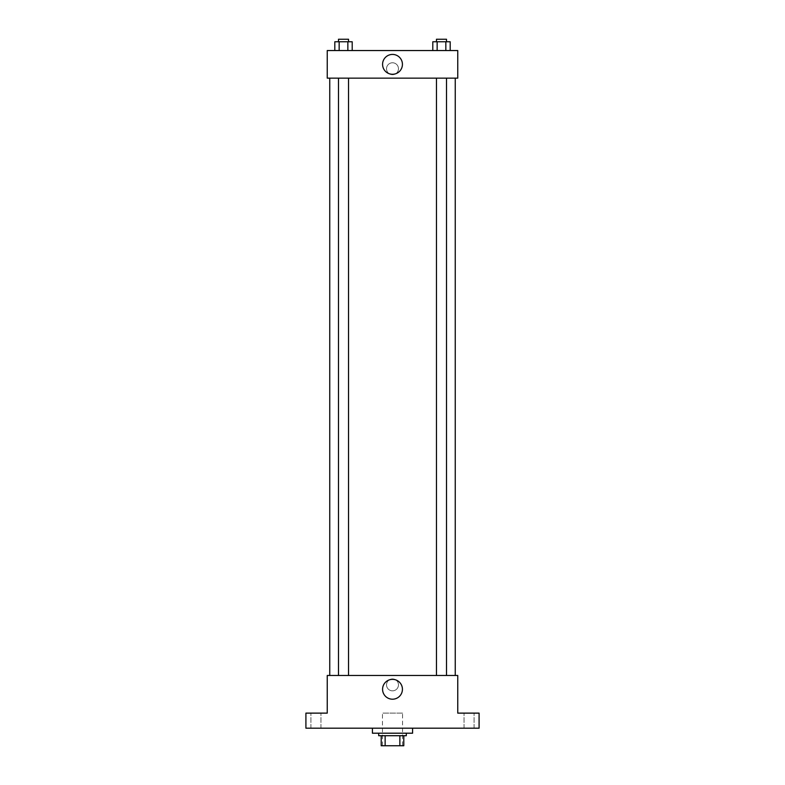<?xml version="1.0" encoding="UTF-8"?>
<svg xmlns="http://www.w3.org/2000/svg" width="785" height="785" viewBox="0 0 785 785"><rect width="100%" height="100%" fill="white"/><g stroke="black" fill="none" stroke-linecap="round" stroke-linejoin="round"><path stroke-width="0.59" stroke-dasharray="3.92 2.94" d="M402.538 713.123L382.462 713.123L402.538 713.123L402.538 745.75L382.462 745.75L402.538 745.75M385.141 745.75L381.206 745.75L381.206 735.712L385.141 735.712L385.141 745.75L403.794 745.75M399.859 735.712L385.141 735.712L399.859 735.712L399.859 745.75M385.141 735.712L381.206 735.712M378.694 735.712L406.306 735.712M392.5 733.2L378.694 733.2L392.5 733.2M412.576 733.2L372.424 733.2M412.576 728.186L372.424 728.186L412.576 728.186M315.953 728.186L310.929 728.186L315.953 728.186M469.047 728.186L474.071 728.186L469.047 728.186M305.914 728.186L479.085 728.186L479.085 713.123L457.753 713.123L457.753 675.473L327.247 675.473L327.247 713.123L305.914 713.123L305.914 728.186M398.456 684.883A5.956 5.956 0 0 0 389.517 679.722A5.956 5.956 0 0 0 389.517 690.044A5.956 5.956 0 0 0 398.456 684.883A5.956 5.956 0 0 0 389.517 679.722A5.956 5.956 0 0 0 389.517 690.044A5.956 5.956 0 0 0 398.456 684.883M469.047 713.123L474.071 713.123L469.047 713.123M315.953 713.123L310.929 713.123L315.953 713.123M455.241 675.473L329.759 675.473L455.241 675.473M348.53 675.473L338.492 675.473L348.53 675.473L338.492 675.473L348.53 675.473L348.53 78.147L338.492 78.147L348.53 78.147M446.508 675.473L436.47 675.473L446.508 675.473L436.47 675.473L446.508 675.473L446.508 78.147L436.47 78.147L446.508 78.147M327.247 690.849L327.247 678.927L327.247 690.849M457.753 678.927L457.753 690.849L457.753 678.927M402.43 689.279A9.93 9.93 0 0 1 387.535 697.875A9.93 9.93 0 0 1 387.535 680.683A9.93 9.93 0 0 1 402.43 689.279M455.241 78.147L329.759 78.147L455.241 78.147M327.247 78.147L457.753 78.147L457.753 50.544L327.247 50.544L327.247 78.147M398.456 68.737A5.956 5.956 0 0 0 389.517 63.575A5.956 5.956 0 0 0 389.517 73.908A5.956 5.956 0 0 0 398.456 68.737A5.956 5.956 0 0 0 389.517 63.575A5.956 5.956 0 0 0 389.517 73.908A5.956 5.956 0 0 0 398.456 68.737M334.812 50.544L334.812 41.762L339.159 41.762L339.159 50.544L334.812 50.544L352.2 50.544L334.812 50.544L352.2 50.544L334.812 50.544L352.2 50.544L334.812 50.544L339.159 50.544L339.159 41.762L352.2 41.762L347.853 41.762L347.853 50.544L347.853 41.762L334.812 41.762L352.2 41.762L352.2 50.544M432.8 50.544L432.8 41.762L437.147 41.762L437.147 50.544L432.8 50.544L450.188 50.544L432.8 50.544L450.188 50.544L432.8 50.544L450.188 50.544L432.8 50.544L437.147 50.544L437.147 41.762L450.188 41.762L445.841 41.762L445.841 50.544L445.841 41.762L432.8 41.762L450.188 41.762L450.188 50.544M327.247 74.703L327.247 62.78L327.247 74.703M457.753 62.78L457.753 74.703L457.753 62.78M402.43 64.35A9.93 9.93 0 0 1 387.535 72.946A9.93 9.93 0 0 1 387.535 55.755A9.93 9.93 0 0 1 402.43 64.35M446.508 41.762L436.47 41.762L446.508 41.762L436.47 41.762L446.508 41.762L446.508 39.25L436.47 39.25L446.508 39.25L436.47 39.25L436.47 41.762M348.53 41.762L338.492 41.762L348.53 41.762L338.492 41.762L348.53 41.762L348.53 39.25L338.492 39.25L348.53 39.25L338.492 39.25L338.492 41.762M445.841 41.762L445.841 50.544M437.147 41.762L437.147 50.544M347.853 41.762L347.853 50.544M339.159 41.762L339.159 50.544M382.462 745.75L382.462 713.123M320.967 728.186L320.967 713.123L320.967 728.186M310.929 728.186L310.929 713.123L310.929 728.186M474.071 728.186L474.071 713.123L474.071 728.186M464.033 728.186L464.033 713.123L464.033 728.186M338.492 78.147L338.492 675.473M436.47 78.147L436.47 675.473"/><path stroke-width="1.18" d="M399.859 735.712L399.859 745.75L381.206 745.75L381.206 735.712M399.859 745.75L403.794 745.75L403.794 735.712L403.794 745.75M406.306 733.2L406.306 735.712L378.694 735.712L378.694 733.2M385.141 735.712L385.141 745.75M372.424 728.186L372.424 733.2L412.576 733.2L412.576 728.186M479.085 728.186L305.914 728.186L305.914 713.123L327.247 713.123L327.247 675.473L457.753 675.473L457.753 713.123L479.085 713.123L479.085 728.186M402.43 689.279A9.93 9.93 0 0 1 387.535 697.875A9.93 9.93 0 0 1 387.535 680.683A9.93 9.93 0 0 1 402.43 689.279M455.241 78.147L455.241 675.473M436.47 675.473L436.47 78.147M348.53 78.147L348.53 675.473M457.753 78.147L327.247 78.147L327.247 50.544L457.753 50.544L457.753 78.147M402.43 64.35A9.93 9.93 0 0 1 387.535 72.946A9.93 9.93 0 0 1 387.535 55.755A9.93 9.93 0 0 1 402.43 64.35M450.188 50.544L450.188 41.762L432.8 41.762L432.8 50.544M445.841 41.762L445.841 50.544M437.147 41.762L437.147 50.544M436.47 41.762L436.47 39.25L446.508 39.25L446.508 41.762M352.2 50.544L352.2 41.762L334.812 41.762L334.812 50.544M347.853 41.762L347.853 50.544M339.159 41.762L339.159 50.544M338.492 41.762L338.492 39.25L348.53 39.25L348.53 41.762M329.759 78.147L329.759 675.473M446.508 675.473L446.508 78.147M338.492 78.147L338.492 675.473"/></g></svg>
